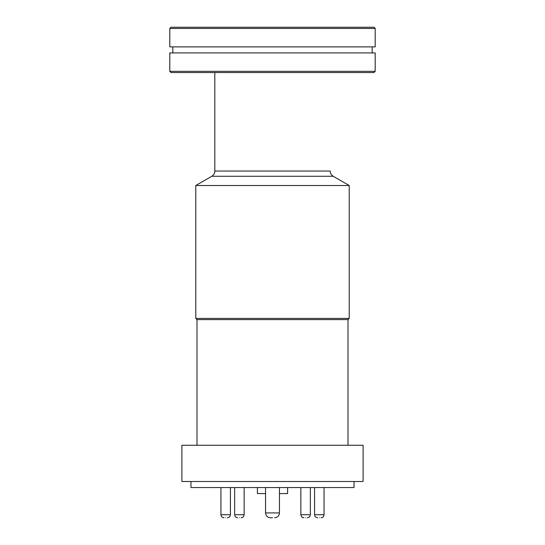 <?xml version="1.0" encoding="UTF-8"?>
<svg xmlns="http://www.w3.org/2000/svg" width="545" height="545" viewBox="0 0 545 545"><rect width="100%" height="100%" fill="white"/><g stroke="black" fill="none" stroke-linecap="round" stroke-linejoin="round"><path stroke-width="0.82" d="M372.174 52.92L372.174 46.884L356.716 46.884L375.192 46.884L169.808 46.884L169.808 28.456L171.014 27.25L373.986 27.25L375.192 28.456L169.808 28.456M320.828 46.884L329.534 46.884L320.828 46.884M372.174 46.884L272.5 46.884M272.5 72.553L171.014 72.553L169.808 71.347L375.192 71.347L373.986 72.553L272.5 72.553M169.808 71.347L169.808 52.92L375.192 52.92L375.192 71.347M319.316 517.75C317.101 517.75 317.101 517.75 319.316 517.75C321.53 517.75 321.53 517.75 319.316 517.75M225.684 517.75C223.47 517.75 223.47 517.75 225.684 517.75C227.899 517.75 227.899 517.75 225.684 517.75M272.5 517.75L270.388 517.75L272.5 517.75M239.398 517.75C237.184 517.75 237.184 517.75 239.398 517.75C241.605 517.75 241.605 517.75 239.398 517.75M305.602 517.75C303.395 517.75 303.395 517.75 305.602 517.75C307.816 517.75 307.816 517.75 305.602 517.75M363.106 445.265L181.894 445.265L181.894 481.507L363.106 481.507L363.106 445.265M272.5 481.507L181.894 481.507M190.954 481.507L190.954 487.55L354.046 487.55L354.046 481.507M272.5 185.518L195.784 185.518L211.794 176.273C213.797 174.931 214.805 173.194 214.812 171.041L330.188 171.041C330.256 173.31 331.265 175.054 333.206 176.273L349.216 185.518L272.5 185.518M211.794 176.273L333.206 176.273C331.203 174.931 330.195 173.194 330.188 171.041M348.01 445.265L348.01 319.615L349.216 318.409L195.784 318.409L195.784 185.518M257.397 487.55L257.397 493.586L265.551 493.586M279.449 493.586L287.603 493.586L287.603 487.55M348.01 319.615L196.99 319.615L195.784 318.409M314.574 487.55L314.574 514.732L324.057 514.732L324.057 487.55M220.943 487.55L220.943 514.732L230.426 514.732L230.426 487.55M265.551 487.55L265.551 512.92L279.449 512.92L279.449 487.55M234.657 487.55L234.657 514.732L244.14 514.732L244.14 487.55M300.86 487.55L300.86 514.732L310.343 514.732L310.343 487.55M375.192 28.456L375.192 46.884M214.812 72.553L214.812 171.041M172.826 52.92L172.826 46.884M349.216 318.409L349.216 185.518M314.574 514.732C314.84 516.64 315.848 517.641 317.592 517.75M324.057 514.732C323.791 516.64 322.783 517.641 321.039 517.75M220.943 514.732C221.209 516.64 222.217 517.641 223.961 517.75M230.426 514.732C230.16 516.64 229.152 517.641 227.408 517.75M265.551 512.92C265.824 515.829 267.432 517.443 270.388 517.75M279.449 512.92C279.176 515.829 277.569 517.443 274.612 517.75M234.657 514.732C234.922 516.64 235.924 517.641 237.674 517.75M244.14 514.732C243.874 516.64 242.866 517.641 241.122 517.75M300.86 514.732C301.126 516.64 302.134 517.641 303.878 517.75M310.343 514.732C310.078 516.64 309.076 517.641 307.326 517.75M196.99 445.265L196.99 319.615"/></g></svg>
